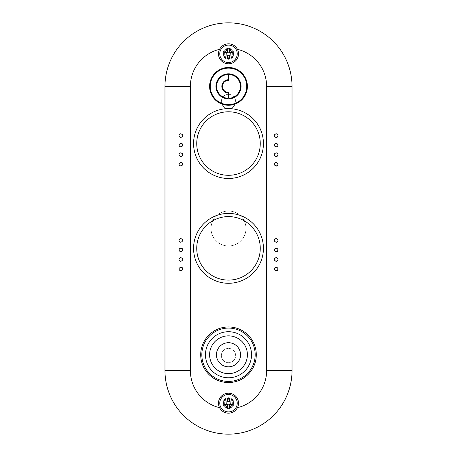 <?xml version="1.0" encoding="UTF-8"?>
<svg xmlns="http://www.w3.org/2000/svg" width="457" height="457" viewBox="0 0 457 457"><rect width="100%" height="100%" fill="white"/><g stroke="black" fill="none" stroke-linecap="round" stroke-linejoin="round"><path stroke-width="0.34" stroke-dasharray="2.29 1.71" d="M228.5 108.606A7.146 7.146 0 0 1 221.354 101.46A7.146 7.146 0 0 1 228.5 94.313A7.146 7.146 0 0 1 235.646 101.46A7.146 7.146 0 0 1 228.5 108.606A7.146 7.146 0 0 1 221.354 101.46A7.146 7.146 0 0 1 228.5 94.313A7.146 7.146 0 0 1 235.646 101.46A7.146 7.146 0 0 1 228.5 108.606M228.5 362.687A7.146 7.146 0 0 1 221.354 355.54A7.146 7.146 0 0 1 228.5 348.394A7.146 7.146 0 0 1 235.646 355.54A7.146 7.146 0 0 1 228.5 362.687A7.146 7.146 0 0 1 221.354 355.54A7.146 7.146 0 0 1 228.5 348.394A7.146 7.146 0 0 1 235.646 355.54A7.146 7.146 0 0 1 228.5 362.687M228.5 245.969A17.469 17.469 0 0 1 211.031 228.5A17.469 17.469 0 0 1 228.5 211.031A17.469 17.469 0 0 1 245.969 228.5A17.469 17.469 0 0 1 228.5 245.969A17.469 17.469 0 0 1 211.031 228.5A17.469 17.469 0 0 1 228.5 211.031A17.469 17.469 0 0 1 245.969 228.5A17.469 17.469 0 0 1 228.5 245.969M228.5 48.419A5.398 5.398 0 0 0 223.102 53.817A5.398 5.398 0 0 0 228.5 59.216A5.398 5.398 0 0 0 233.898 53.817A5.398 5.398 0 0 0 228.5 48.419A5.398 5.398 0 0 0 223.102 53.817A5.398 5.398 0 0 0 228.5 59.216A5.398 5.398 0 0 0 233.898 53.817A5.398 5.398 0 0 0 228.5 48.419A5.398 5.398 0 0 0 223.102 53.817A5.398 5.398 0 0 0 228.5 59.216A5.398 5.398 0 0 0 233.898 53.817A5.398 5.398 0 0 0 228.5 48.419M228.5 397.784A5.398 5.398 0 0 0 223.102 403.183A5.398 5.398 0 0 0 228.5 408.581A5.398 5.398 0 0 0 233.898 403.183A5.398 5.398 0 0 0 228.5 397.784A5.398 5.398 0 0 0 223.102 403.183A5.398 5.398 0 0 0 228.5 408.581A5.398 5.398 0 0 0 233.898 403.183A5.398 5.398 0 0 0 228.5 397.784A5.398 5.398 0 0 0 223.102 403.183A5.398 5.398 0 0 0 228.5 408.581A5.398 5.398 0 0 0 233.898 403.183A5.398 5.398 0 0 0 228.5 397.784M228.5 22.85A63.523 63.523 0 0 0 164.977 86.373L164.977 370.627A63.523 63.523 0 0 0 228.5 434.15A63.523 63.523 0 0 0 292.023 370.627L292.023 86.373A63.523 63.523 0 0 0 228.5 22.85M277.89 136.363A1.908 1.908 0 0 0 274.817 134.227A1.908 1.908 0 0 0 276.142 137.506M277.89 145.892A1.908 1.908 0 0 0 274.817 143.755A1.908 1.908 0 0 0 276.142 147.034M277.89 155.414A1.908 1.908 0 0 0 274.817 153.284A1.908 1.908 0 0 0 276.142 156.562M277.89 164.943A1.908 1.908 0 0 0 274.817 162.812A1.908 1.908 0 0 0 276.142 166.091M182.183 162.812A1.908 1.908 0 0 0 178.955 164.177A1.908 1.908 0 0 0 182.611 164.937A1.908 1.908 0 0 0 182.611 163.435M182.183 153.289A1.908 1.908 0 0 0 178.955 154.649A1.908 1.908 0 0 0 182.611 155.409A1.908 1.908 0 0 0 182.611 153.906M182.183 143.761A1.908 1.908 0 0 0 178.955 145.12A1.908 1.908 0 0 0 182.611 145.88A1.908 1.908 0 0 0 182.611 144.383M180.858 133.695A1.908 1.908 0 0 0 179.538 136.974A1.908 1.908 0 0 0 182.611 134.855A1.908 1.908 0 0 0 180.858 133.695M228.5 43.809A10.003 10.003 0 0 0 218.497 53.817A10.003 10.003 0 0 0 228.5 63.82A10.003 10.003 0 0 0 237.44 49.322M237.44 407.678A10.003 10.003 0 0 0 228.5 393.18A10.003 10.003 0 0 0 225.775 412.808M277.89 241.17A1.908 1.908 0 0 0 274.817 239.04A1.908 1.908 0 0 0 276.142 242.319M277.89 250.699A1.908 1.908 0 0 0 274.817 248.568A1.908 1.908 0 0 0 276.142 251.841M277.89 260.227A1.908 1.908 0 0 0 274.817 258.096A1.908 1.908 0 0 0 276.142 261.37M277.89 269.756A1.908 1.908 0 0 0 274.817 267.619A1.908 1.908 0 0 0 276.142 270.898M182.183 267.625A1.908 1.908 0 0 0 178.955 268.99A1.908 1.908 0 0 0 182.611 269.744A1.908 1.908 0 0 0 182.611 268.248M180.858 257.559A1.908 1.908 0 0 0 179.538 260.838A1.908 1.908 0 0 0 182.611 258.719A1.908 1.908 0 0 0 180.858 257.559M182.183 248.568A1.908 1.908 0 0 0 179.538 248.562M179.11 249.174A1.908 1.908 0 0 0 182.183 251.31A1.908 1.908 0 0 0 182.611 249.191M180.858 238.503A1.908 1.908 0 0 0 179.538 241.782A1.908 1.908 0 0 0 182.611 239.662A1.908 1.908 0 0 0 180.858 238.503M228.5 80.335A6.032 6.032 0 0 1 228.82 80.346L228.82 74.462A11.911 11.911 0 0 1 240.411 86.373A11.911 11.911 0 0 1 228.82 98.278L228.82 92.4A6.032 6.032 0 0 1 222.468 86.373A6.032 6.032 0 0 1 228.5 80.335M228.5 73.828A12.545 12.545 0 0 0 215.955 86.373A12.545 12.545 0 0 0 228.5 98.918A12.545 12.545 0 0 0 241.045 86.373A12.545 12.545 0 0 0 228.5 73.828M228.5 104.636A18.263 18.263 0 0 0 246.763 86.373A18.263 18.263 0 0 0 228.5 68.11A18.263 18.263 0 0 0 210.237 86.373A18.263 18.263 0 0 0 228.5 104.636M228.5 67.476A18.897 18.897 0 0 0 209.603 86.373A18.897 18.897 0 0 0 228.5 105.27A18.897 18.897 0 0 0 247.397 86.373A18.897 18.897 0 0 0 228.5 67.476M228.5 373.643A18.897 18.897 0 0 0 247.397 354.746A18.897 18.897 0 0 0 228.5 335.849A18.897 18.897 0 0 0 209.603 354.746A18.897 18.897 0 0 0 228.5 373.643M228.5 326.961A27.791 27.791 0 0 0 200.709 354.746A27.791 27.791 0 0 0 228.5 382.538A27.791 27.791 0 0 0 256.291 354.746A27.791 27.791 0 0 0 228.5 326.961M228.5 216.589A31.762 31.762 0 0 0 196.738 248.351A31.762 31.762 0 0 0 228.5 280.112A31.762 31.762 0 0 0 260.262 248.351A31.762 31.762 0 0 0 228.5 216.589M228.5 111.782A31.762 31.762 0 0 0 196.738 143.538A31.762 31.762 0 0 0 228.5 175.299A31.762 31.762 0 0 0 260.262 143.538A31.762 31.762 0 0 0 228.5 111.782M228.18 74.462A11.911 11.911 0 0 0 216.589 86.373A11.911 11.911 0 0 0 228.18 98.278L228.18 93.034A6.672 6.672 0 0 1 221.828 86.373A6.672 6.672 0 0 1 228.18 79.707L228.18 74.462M228.5 328.069A26.677 26.677 0 0 0 201.823 354.746A26.677 26.677 0 0 0 228.5 381.429M228.5 407.056A3.873 3.873 0 0 0 232.373 403.183A3.873 3.873 0 0 0 228.5 399.309A3.873 3.873 0 0 0 224.627 403.183A3.873 3.873 0 0 0 228.5 407.056A3.873 3.873 0 0 0 232.373 403.183A3.873 3.873 0 0 0 228.5 399.309A3.873 3.873 0 0 0 224.627 403.183A3.873 3.873 0 0 0 228.5 407.056A3.873 3.873 0 0 0 232.373 403.183A3.873 3.873 0 0 0 228.5 399.309A3.873 3.873 0 0 0 224.627 403.183A3.873 3.873 0 0 0 228.5 407.056A3.873 3.873 0 0 0 232.373 403.183A3.873 3.873 0 0 0 228.5 399.309A3.873 3.873 0 0 0 224.627 403.183A3.873 3.873 0 0 0 228.5 407.056A3.873 3.873 0 0 0 232.373 403.183A3.873 3.873 0 0 0 228.5 399.309A3.873 3.873 0 0 0 224.627 403.183A3.873 3.873 0 0 0 228.5 407.056A3.873 3.873 0 0 0 232.373 403.183A3.873 3.873 0 0 0 228.5 399.309A3.873 3.873 0 0 0 224.627 403.183A3.873 3.873 0 0 0 228.5 407.056A3.873 3.873 0 0 0 232.373 403.183A3.873 3.873 0 0 0 228.5 399.309A3.873 3.873 0 0 0 224.627 403.183A3.873 3.873 0 0 0 228.5 407.056A3.873 3.873 0 0 0 232.373 403.183A3.873 3.873 0 0 0 228.5 399.309A3.873 3.873 0 0 0 224.627 403.183A3.873 3.873 0 0 0 228.5 407.056A3.873 3.873 0 0 0 232.373 403.183A3.873 3.873 0 0 0 228.5 399.309A3.873 3.873 0 0 0 224.627 403.183A3.873 3.873 0 0 0 228.5 407.056A3.873 3.873 0 0 0 232.373 403.183A3.873 3.873 0 0 0 228.5 399.309A3.873 3.873 0 0 0 224.627 403.183A3.873 3.873 0 0 0 228.5 407.056A3.873 3.873 0 0 0 232.373 403.183A3.873 3.873 0 0 0 228.5 399.309A3.873 3.873 0 0 0 224.627 403.183A3.873 3.873 0 0 0 228.5 407.056A3.873 3.873 0 0 0 232.373 403.183A3.873 3.873 0 0 0 228.5 399.309A3.873 3.873 0 0 0 224.627 403.183A3.873 3.873 0 0 0 228.5 407.056A3.873 3.873 0 0 0 232.373 403.183A3.873 3.873 0 0 0 228.5 399.309A3.873 3.873 0 0 0 224.627 403.183A3.873 3.873 0 0 0 228.5 407.056M233.264 403.183A4.764 4.764 0 0 0 228.5 398.418A4.764 4.764 0 0 0 223.736 403.183A4.764 4.764 0 0 0 228.5 407.947A4.764 4.764 0 0 0 233.264 403.183A4.764 4.764 0 0 0 228.5 398.418A4.764 4.764 0 0 0 223.736 403.183A4.764 4.764 0 0 0 228.5 407.947A4.764 4.764 0 0 0 233.264 403.183A4.764 4.764 0 0 0 228.5 398.418A4.764 4.764 0 0 0 223.736 403.183A4.764 4.764 0 0 0 228.5 407.947A4.764 4.764 0 0 0 233.264 403.183A4.764 4.764 0 0 0 228.5 398.418A4.764 4.764 0 0 0 223.736 403.183A4.764 4.764 0 0 0 228.5 407.947A4.764 4.764 0 0 0 233.264 403.183A4.764 4.764 0 0 0 228.5 398.418A4.764 4.764 0 0 0 223.736 403.183A4.764 4.764 0 0 0 228.5 407.947A4.764 4.764 0 0 0 233.264 403.183A4.764 4.764 0 0 0 228.5 398.418A4.764 4.764 0 0 0 223.736 403.183A4.764 4.764 0 0 0 228.5 407.947A4.764 4.764 0 0 0 233.264 403.183A4.764 4.764 0 0 0 228.5 398.418A4.764 4.764 0 0 0 223.736 403.183A4.764 4.764 0 0 0 228.5 407.947A4.764 4.764 0 0 0 233.264 403.183A4.764 4.764 0 0 0 228.5 398.418A4.764 4.764 0 0 0 223.736 403.183A4.764 4.764 0 0 0 228.5 407.947A4.764 4.764 0 0 0 233.264 403.183A4.764 4.764 0 0 0 228.5 398.418A4.764 4.764 0 0 0 223.736 403.183A4.764 4.764 0 0 0 228.5 407.947A4.764 4.764 0 0 0 233.264 403.183A4.764 4.764 0 0 0 228.5 398.418A4.764 4.764 0 0 0 223.736 403.183A4.764 4.764 0 0 0 228.5 407.947A4.764 4.764 0 0 0 233.264 403.183A4.764 4.764 0 0 0 228.5 398.418A4.764 4.764 0 0 0 223.736 403.183A4.764 4.764 0 0 0 228.5 407.947A4.764 4.764 0 0 0 233.264 403.183A4.764 4.764 0 0 0 228.5 398.418A4.764 4.764 0 0 0 223.736 403.183A4.764 4.764 0 0 0 228.5 407.947A4.764 4.764 0 0 0 233.264 403.183A4.764 4.764 0 0 0 228.5 398.418A4.764 4.764 0 0 0 223.736 403.183A4.764 4.764 0 0 0 228.5 407.947A4.764 4.764 0 0 0 233.264 403.183A4.764 4.764 0 0 0 228.5 398.418A4.764 4.764 0 0 0 223.736 403.183A4.764 4.764 0 0 0 228.5 407.947A4.764 4.764 0 0 0 233.264 403.183A4.764 4.764 0 0 0 228.5 398.418A4.764 4.764 0 0 0 223.736 403.183A4.764 4.764 0 0 0 228.5 407.947A4.764 4.764 0 0 0 233.264 403.183A4.764 4.764 0 0 0 228.5 398.418A4.764 4.764 0 0 0 223.736 403.183A4.764 4.764 0 0 0 228.5 407.947A4.764 4.764 0 0 0 233.264 403.183A4.764 4.764 0 0 0 228.5 398.418A4.764 4.764 0 0 0 223.736 403.183A4.764 4.764 0 0 0 228.5 407.947A4.764 4.764 0 0 0 233.264 403.183A4.764 4.764 0 0 0 228.5 398.418A4.764 4.764 0 0 0 223.736 403.183A4.764 4.764 0 0 0 228.5 407.947A4.764 4.764 0 0 0 233.264 403.183A4.764 4.764 0 0 0 228.5 398.418A4.764 4.764 0 0 0 223.736 403.183A4.764 4.764 0 0 0 228.5 407.947A4.764 4.764 0 0 0 233.264 403.183A4.764 4.764 0 0 0 228.5 398.418A4.764 4.764 0 0 0 223.736 403.183A4.764 4.764 0 0 0 228.5 407.947A4.764 4.764 0 0 0 233.264 403.183A4.764 4.764 0 0 0 228.5 398.418A4.764 4.764 0 0 0 223.736 403.183A4.764 4.764 0 0 0 228.5 407.947A4.764 4.764 0 0 0 233.264 403.183A4.764 4.764 0 0 0 228.5 398.418A4.764 4.764 0 0 0 223.736 403.183A4.764 4.764 0 0 0 228.5 407.947A4.764 4.764 0 0 0 233.264 403.183A4.764 4.764 0 0 0 228.5 398.418A4.764 4.764 0 0 0 223.736 403.183A4.764 4.764 0 0 0 228.5 407.947A4.764 4.764 0 0 0 233.264 403.183A4.764 4.764 0 0 0 228.5 398.418A4.764 4.764 0 0 0 223.736 403.183A4.764 4.764 0 0 0 228.5 407.947A4.764 4.764 0 0 0 233.264 403.183A4.764 4.764 0 0 0 228.5 398.418A4.764 4.764 0 0 0 223.736 403.183A4.764 4.764 0 0 0 228.5 407.947A4.764 4.764 0 0 0 233.264 403.183A4.764 4.764 0 0 0 228.5 398.418A4.764 4.764 0 0 0 223.736 403.183A4.764 4.764 0 0 0 228.5 407.947A4.764 4.764 0 0 0 233.264 403.183M237.234 403.183A8.734 8.734 0 0 0 228.5 394.448A8.734 8.734 0 0 0 219.766 403.183A8.734 8.734 0 0 0 228.5 411.917A8.734 8.734 0 0 0 237.234 403.183M229.677 404.502L229.677 407.947M229.677 398.418L229.677 401.863M227.323 407.947L227.323 404.502M227.323 401.863L227.323 398.418M227.18 404.359L223.736 404.359M233.264 404.359L229.82 404.359M229.82 402.006L233.264 402.006M223.736 402.006L227.18 402.006M228.5 57.691A3.873 3.873 0 0 0 232.373 53.817A3.873 3.873 0 0 0 228.5 49.944A3.873 3.873 0 0 0 224.627 53.817A3.873 3.873 0 0 0 228.5 57.691A3.873 3.873 0 0 0 232.373 53.817A3.873 3.873 0 0 0 228.5 49.944A3.873 3.873 0 0 0 224.627 53.817A3.873 3.873 0 0 0 228.5 57.691A3.873 3.873 0 0 0 232.373 53.817A3.873 3.873 0 0 0 228.5 49.944A3.873 3.873 0 0 0 224.627 53.817A3.873 3.873 0 0 0 228.5 57.691A3.873 3.873 0 0 0 232.373 53.817A3.873 3.873 0 0 0 228.5 49.944A3.873 3.873 0 0 0 224.627 53.817A3.873 3.873 0 0 0 228.5 57.691A3.873 3.873 0 0 0 232.373 53.817A3.873 3.873 0 0 0 228.5 49.944A3.873 3.873 0 0 0 224.627 53.817A3.873 3.873 0 0 0 228.5 57.691A3.873 3.873 0 0 0 232.373 53.817A3.873 3.873 0 0 0 228.5 49.944A3.873 3.873 0 0 0 224.627 53.817A3.873 3.873 0 0 0 228.5 57.691A3.873 3.873 0 0 0 232.373 53.817A3.873 3.873 0 0 0 228.5 49.944A3.873 3.873 0 0 0 224.627 53.817A3.873 3.873 0 0 0 228.5 57.691A3.873 3.873 0 0 0 232.373 53.817A3.873 3.873 0 0 0 228.5 49.944A3.873 3.873 0 0 0 224.627 53.817A3.873 3.873 0 0 0 228.5 57.691A3.873 3.873 0 0 0 232.373 53.817A3.873 3.873 0 0 0 228.5 49.944A3.873 3.873 0 0 0 224.627 53.817A3.873 3.873 0 0 0 228.5 57.691A3.873 3.873 0 0 0 232.373 53.817A3.873 3.873 0 0 0 228.5 49.944A3.873 3.873 0 0 0 224.627 53.817A3.873 3.873 0 0 0 228.5 57.691A3.873 3.873 0 0 0 232.373 53.817A3.873 3.873 0 0 0 228.5 49.944A3.873 3.873 0 0 0 224.627 53.817A3.873 3.873 0 0 0 228.5 57.691A3.873 3.873 0 0 0 232.373 53.817A3.873 3.873 0 0 0 228.5 49.944A3.873 3.873 0 0 0 224.627 53.817A3.873 3.873 0 0 0 228.5 57.691A3.873 3.873 0 0 0 232.373 53.817A3.873 3.873 0 0 0 228.5 49.944A3.873 3.873 0 0 0 224.627 53.817A3.873 3.873 0 0 0 228.5 57.691M233.264 53.817A4.764 4.764 0 0 0 228.5 49.053A4.764 4.764 0 0 0 223.736 53.817A4.764 4.764 0 0 0 228.5 58.582A4.764 4.764 0 0 0 233.264 53.817A4.764 4.764 0 0 0 228.5 49.053A4.764 4.764 0 0 0 223.736 53.817A4.764 4.764 0 0 0 228.5 58.582A4.764 4.764 0 0 0 233.264 53.817A4.764 4.764 0 0 0 228.5 49.053A4.764 4.764 0 0 0 223.736 53.817A4.764 4.764 0 0 0 228.5 58.582A4.764 4.764 0 0 0 233.264 53.817A4.764 4.764 0 0 0 228.5 49.053A4.764 4.764 0 0 0 223.736 53.817A4.764 4.764 0 0 0 228.5 58.582A4.764 4.764 0 0 0 233.264 53.817A4.764 4.764 0 0 0 228.5 49.053A4.764 4.764 0 0 0 223.736 53.817A4.764 4.764 0 0 0 228.5 58.582A4.764 4.764 0 0 0 233.264 53.817A4.764 4.764 0 0 0 228.5 49.053A4.764 4.764 0 0 0 223.736 53.817A4.764 4.764 0 0 0 228.5 58.582A4.764 4.764 0 0 0 233.264 53.817A4.764 4.764 0 0 0 228.5 49.053A4.764 4.764 0 0 0 223.736 53.817A4.764 4.764 0 0 0 228.5 58.582A4.764 4.764 0 0 0 233.264 53.817A4.764 4.764 0 0 0 228.5 49.053A4.764 4.764 0 0 0 223.736 53.817A4.764 4.764 0 0 0 228.5 58.582A4.764 4.764 0 0 0 233.264 53.817A4.764 4.764 0 0 0 228.5 49.053A4.764 4.764 0 0 0 223.736 53.817A4.764 4.764 0 0 0 228.5 58.582A4.764 4.764 0 0 0 233.264 53.817A4.764 4.764 0 0 0 228.5 49.053A4.764 4.764 0 0 0 223.736 53.817A4.764 4.764 0 0 0 228.5 58.582A4.764 4.764 0 0 0 233.264 53.817A4.764 4.764 0 0 0 228.5 49.053A4.764 4.764 0 0 0 223.736 53.817A4.764 4.764 0 0 0 228.5 58.582A4.764 4.764 0 0 0 233.264 53.817A4.764 4.764 0 0 0 228.5 49.053A4.764 4.764 0 0 0 223.736 53.817A4.764 4.764 0 0 0 228.5 58.582A4.764 4.764 0 0 0 233.264 53.817A4.764 4.764 0 0 0 228.5 49.053A4.764 4.764 0 0 0 223.736 53.817A4.764 4.764 0 0 0 228.5 58.582A4.764 4.764 0 0 0 233.264 53.817A4.764 4.764 0 0 0 228.5 49.053A4.764 4.764 0 0 0 223.736 53.817A4.764 4.764 0 0 0 228.5 58.582A4.764 4.764 0 0 0 233.264 53.817A4.764 4.764 0 0 0 228.5 49.053A4.764 4.764 0 0 0 223.736 53.817A4.764 4.764 0 0 0 228.5 58.582A4.764 4.764 0 0 0 233.264 53.817A4.764 4.764 0 0 0 228.5 49.053A4.764 4.764 0 0 0 223.736 53.817A4.764 4.764 0 0 0 228.5 58.582A4.764 4.764 0 0 0 233.264 53.817A4.764 4.764 0 0 0 228.5 49.053A4.764 4.764 0 0 0 223.736 53.817A4.764 4.764 0 0 0 228.5 58.582A4.764 4.764 0 0 0 233.264 53.817A4.764 4.764 0 0 0 228.5 49.053A4.764 4.764 0 0 0 223.736 53.817A4.764 4.764 0 0 0 228.5 58.582A4.764 4.764 0 0 0 233.264 53.817A4.764 4.764 0 0 0 228.5 49.053A4.764 4.764 0 0 0 223.736 53.817A4.764 4.764 0 0 0 228.5 58.582A4.764 4.764 0 0 0 233.264 53.817A4.764 4.764 0 0 0 228.5 49.053A4.764 4.764 0 0 0 223.736 53.817A4.764 4.764 0 0 0 228.5 58.582A4.764 4.764 0 0 0 233.264 53.817A4.764 4.764 0 0 0 228.5 49.053A4.764 4.764 0 0 0 223.736 53.817A4.764 4.764 0 0 0 228.5 58.582A4.764 4.764 0 0 0 233.264 53.817A4.764 4.764 0 0 0 228.5 49.053A4.764 4.764 0 0 0 223.736 53.817A4.764 4.764 0 0 0 228.5 58.582A4.764 4.764 0 0 0 233.264 53.817A4.764 4.764 0 0 0 228.5 49.053A4.764 4.764 0 0 0 223.736 53.817A4.764 4.764 0 0 0 228.5 58.582A4.764 4.764 0 0 0 233.264 53.817A4.764 4.764 0 0 0 228.5 49.053A4.764 4.764 0 0 0 223.736 53.817A4.764 4.764 0 0 0 228.5 58.582A4.764 4.764 0 0 0 233.264 53.817A4.764 4.764 0 0 0 228.5 49.053A4.764 4.764 0 0 0 223.736 53.817A4.764 4.764 0 0 0 228.5 58.582A4.764 4.764 0 0 0 233.264 53.817A4.764 4.764 0 0 0 228.5 49.053A4.764 4.764 0 0 0 223.736 53.817A4.764 4.764 0 0 0 228.5 58.582A4.764 4.764 0 0 0 233.264 53.817M237.234 53.817A8.734 8.734 0 0 0 228.5 45.083A8.734 8.734 0 0 0 219.766 53.817A8.734 8.734 0 0 0 228.5 62.552A8.734 8.734 0 0 0 237.234 53.817M229.677 55.137L229.677 58.582M229.677 49.053L229.677 52.498M227.323 58.582L227.323 55.137M227.323 52.498L227.323 49.053M227.18 54.994L223.736 54.994M233.264 54.994L229.82 54.994M229.82 52.641L233.264 52.641M223.736 52.641L227.18 52.641M222.993 403.183A5.507 5.507 0 0 0 228.5 408.689A5.507 5.507 0 0 0 234.007 403.183A5.507 5.507 0 0 0 228.5 397.676A5.507 5.507 0 0 0 222.993 403.183M222.993 53.817A5.507 5.507 0 0 0 228.5 59.324A5.507 5.507 0 0 0 234.007 53.817A5.507 5.507 0 0 0 228.5 48.311A5.507 5.507 0 0 0 222.993 53.817"/><path stroke-width="0.69" d="M228.5 22.85A63.523 63.523 0 0 0 164.977 86.373L164.977 370.627A63.523 63.523 0 0 0 228.5 434.15A63.523 63.523 0 0 0 292.023 370.627L292.023 86.373A63.523 63.523 0 0 0 228.5 22.85M276.142 133.695C273.709 134.958 273.709 136.232 276.142 137.506C278.576 136.237 278.576 134.969 276.142 133.695M276.142 143.224C273.709 144.486 273.709 145.76 276.142 147.034C278.576 145.766 278.576 144.498 276.142 143.224M276.142 152.752C273.709 154.015 273.709 155.289 276.142 156.562C278.576 155.294 278.576 154.026 276.142 152.752M276.142 162.281C273.709 163.543 273.709 164.817 276.142 166.091C278.576 164.823 278.576 163.555 276.142 162.281M180.858 162.281C178.424 163.543 178.424 164.817 180.858 166.091C183.297 164.823 183.297 163.555 180.858 162.281M180.858 152.752C178.424 154.015 178.424 155.289 180.858 156.562C183.297 155.294 183.297 154.026 180.858 152.752M180.858 143.224C178.424 144.486 178.424 145.76 180.858 147.034C183.297 145.766 183.297 144.498 180.858 143.224M180.858 133.695C178.424 134.958 178.424 136.232 180.858 137.506C183.297 136.237 183.297 134.969 180.858 133.695M219.56 49.322A10.003 10.003 0 0 0 228.5 63.82A10.003 10.003 0 0 0 237.44 49.322C235.498 45.803 232.516 43.963 228.5 43.809C224.484 43.969 221.502 45.803 219.56 49.322A38.114 38.114 0 0 0 190.386 86.373L190.386 370.627A38.114 38.114 0 0 0 219.56 407.678C221.508 411.197 224.484 413.037 228.5 413.191C232.516 413.037 235.492 411.197 237.44 407.678A10.003 10.003 0 0 0 228.5 393.18A10.003 10.003 0 0 0 219.56 407.678M225.775 412.808A10.003 10.003 0 0 0 237.44 407.678A38.114 38.114 0 0 0 266.614 370.627L266.614 86.373A38.114 38.114 0 0 0 237.44 49.322A10.003 10.003 0 0 0 228.5 43.809M276.142 238.503C273.709 239.771 273.709 241.039 276.142 242.319C278.576 241.05 278.576 239.776 276.142 238.503M276.142 248.031C273.709 249.299 273.709 250.567 276.142 251.841C278.576 250.579 278.576 249.305 276.142 248.031M276.142 257.559C273.709 258.828 273.709 260.096 276.142 261.37C278.576 260.107 278.576 258.833 276.142 257.559M276.142 267.088C273.709 268.356 273.709 269.624 276.142 270.898C278.576 269.636 278.576 268.362 276.142 267.088M180.858 267.088C178.424 268.356 178.424 269.624 180.858 270.898C183.297 269.63 183.297 268.362 180.858 267.088M180.858 257.559C178.424 258.828 178.424 260.096 180.858 261.37C183.297 260.102 183.297 258.833 180.858 257.559M180.858 248.031C178.424 249.299 178.424 250.567 180.858 251.841C183.297 250.573 183.297 249.305 180.858 248.031M179.538 248.562A1.908 1.908 0 0 0 179.11 249.174M180.858 238.503C178.424 239.771 178.424 241.039 180.858 242.319C183.297 241.05 183.297 239.776 180.858 238.503M228.5 80.335A6.032 6.032 0 0 1 228.82 80.346L228.82 74.462A11.911 11.911 0 0 1 240.411 86.373A11.911 11.911 0 0 1 228.82 98.278L228.82 92.4A6.032 6.032 0 0 1 222.468 86.373A6.032 6.032 0 0 1 228.5 80.335M228.5 73.828A12.545 12.545 0 0 0 215.955 86.373A12.545 12.545 0 0 0 228.5 98.918A12.545 12.545 0 0 0 241.045 86.373A12.545 12.545 0 0 0 228.5 73.828M228.5 104.636A18.263 18.263 0 0 0 246.763 86.373A18.263 18.263 0 0 0 228.5 68.11A18.263 18.263 0 0 0 210.237 86.373A18.263 18.263 0 0 0 228.5 104.636M228.5 67.476A18.897 18.897 0 0 0 209.603 86.373A18.897 18.897 0 0 0 228.5 105.27A18.897 18.897 0 0 0 247.397 86.373A18.897 18.897 0 0 0 228.5 67.476M228.5 335.849A18.897 18.897 0 0 1 247.397 354.746A18.897 18.897 0 0 1 228.5 373.643A18.897 18.897 0 0 1 209.603 354.746A18.897 18.897 0 0 1 228.5 335.849A18.897 18.897 0 0 1 247.397 354.746A18.897 18.897 0 0 1 228.5 373.643M228.5 381.429A26.677 26.677 0 0 0 255.177 354.746A26.677 26.677 0 0 0 228.5 328.069A26.677 26.677 0 0 1 255.177 354.746A26.677 26.677 0 0 1 228.5 381.429A26.677 26.677 0 0 1 201.823 354.746A26.677 26.677 0 0 1 228.5 328.069A26.677 26.677 0 0 1 255.177 354.746A26.677 26.677 0 0 1 228.5 381.429M228.5 331.719A23.027 23.027 0 0 1 251.527 354.746A23.027 23.027 0 0 1 228.5 377.773A23.027 23.027 0 0 1 205.473 354.746A23.027 23.027 0 0 1 228.5 331.719M228.5 326.961A27.791 27.791 0 0 0 200.709 354.746A27.791 27.791 0 0 0 228.5 382.538A27.791 27.791 0 0 0 256.291 354.746A27.791 27.791 0 0 0 228.5 326.961M228.5 175.299A31.762 31.762 0 0 0 260.262 143.538A31.762 31.762 0 0 0 228.5 111.782A31.762 31.762 0 0 0 196.738 143.538A31.762 31.762 0 0 0 228.5 175.299A31.762 31.762 0 0 1 196.738 143.538A31.762 31.762 0 0 1 228.5 111.782M228.5 280.112A31.762 31.762 0 0 0 260.262 248.351A31.762 31.762 0 0 0 228.5 216.589A31.762 31.762 0 0 0 196.738 248.351A31.762 31.762 0 0 0 228.5 280.112A31.762 31.762 0 0 1 196.738 248.351A31.762 31.762 0 0 1 228.5 216.589M164.977 370.627A63.523 63.523 0 0 0 228.5 434.15A63.523 63.523 0 0 0 292.023 370.627L292.023 86.373A63.523 63.523 0 0 0 228.5 22.85A63.523 63.523 0 0 0 164.977 86.373L164.977 370.627L190.386 370.627M228.18 74.462A11.911 11.911 0 0 0 216.589 86.373A11.911 11.911 0 0 0 228.18 98.278L228.18 93.034A6.672 6.672 0 0 1 221.828 86.373A6.672 6.672 0 0 1 228.18 79.707L228.18 74.462M182.611 249.191A1.908 1.908 0 0 0 182.183 248.568M182.611 268.248A1.908 1.908 0 0 0 182.183 267.625M276.142 270.898A1.908 1.908 0 0 0 277.89 269.756M276.142 261.37A1.908 1.908 0 0 0 277.89 260.227M276.142 251.841A1.908 1.908 0 0 0 277.89 250.699M276.142 242.319A1.908 1.908 0 0 0 277.89 241.17M182.611 144.383A1.908 1.908 0 0 0 182.183 143.761M182.611 153.906A1.908 1.908 0 0 0 182.183 153.289M182.611 163.435A1.908 1.908 0 0 0 182.183 162.812M276.142 166.091A1.908 1.908 0 0 0 277.89 164.943M276.142 156.562A1.908 1.908 0 0 0 277.89 155.414M276.142 147.034A1.908 1.908 0 0 0 277.89 145.892M276.142 137.506A1.908 1.908 0 0 0 277.89 136.363M226.918 404.359L226.918 402.4A1.765 1.765 0 0 0 229.82 404.359A1.765 1.765 0 0 0 230.082 402.4L230.082 404.359M237.234 403.183A8.734 8.734 0 0 0 228.5 394.448A8.734 8.734 0 0 0 219.766 403.183A8.734 8.734 0 0 0 228.5 411.917A8.734 8.734 0 0 0 237.234 403.183M229.677 404.502L229.677 407.947L227.323 407.947L227.323 404.502M230.082 402.006L230.082 402.4A1.765 1.765 0 0 0 229.677 401.863L229.677 398.418L227.323 398.418L227.323 401.863A1.765 1.765 0 0 0 227.18 402.006L223.736 402.006L223.736 404.359L227.18 404.359M229.677 404.765L227.323 404.765M229.677 401.863A1.765 1.765 0 0 0 229.288 401.6L229.677 401.6M227.323 401.6L227.712 401.6A1.765 1.765 0 0 0 227.323 401.863M227.712 401.6L229.288 401.6A1.765 1.765 0 0 0 227.712 401.6M227.18 402.006A1.765 1.765 0 0 0 226.918 402.4L226.918 402.006M229.82 404.359L233.264 404.359L233.264 402.006L229.82 402.006M229.677 405.056A2.211 2.211 0 0 0 230.374 404.359M226.626 404.359A2.211 2.211 0 0 0 227.323 405.056M227.323 401.309A2.211 2.211 0 0 0 226.626 402.006M230.374 402.006A2.211 2.211 0 0 0 229.677 401.309M226.918 54.994L226.918 53.029A1.765 1.765 0 0 0 229.82 54.994A1.765 1.765 0 0 0 230.082 53.029L230.082 54.994M237.234 53.817A8.734 8.734 0 0 0 228.5 45.083A8.734 8.734 0 0 0 219.766 53.817A8.734 8.734 0 0 0 228.5 62.552A8.734 8.734 0 0 0 237.234 53.817M229.677 55.137L229.677 58.582L227.323 58.582L227.323 55.137M230.082 52.641L230.082 53.029A1.765 1.765 0 0 0 229.677 52.498L229.677 49.053L227.323 49.053L227.323 52.498A1.765 1.765 0 0 0 227.18 52.641L223.736 52.641L223.736 54.994L227.18 54.994M229.677 55.4L227.323 55.4M229.677 52.498A1.765 1.765 0 0 0 229.288 52.235L229.677 52.235M227.323 52.235L227.712 52.235A1.765 1.765 0 0 0 227.323 52.498M227.712 52.235L229.288 52.235A1.765 1.765 0 0 0 227.712 52.235M227.18 52.641A1.765 1.765 0 0 0 226.918 53.029L226.918 52.641M229.82 54.994L233.264 54.994L233.264 52.641L229.82 52.641M229.677 55.691A2.211 2.211 0 0 0 230.374 54.994M226.626 54.994A2.211 2.211 0 0 0 227.323 55.691M227.323 51.944A2.211 2.211 0 0 0 226.626 52.641M230.374 52.641A2.211 2.211 0 0 0 229.677 51.944M228.5 342.699A12.048 12.048 0 0 1 240.548 354.746A12.048 12.048 0 0 1 228.5 366.8A12.048 12.048 0 0 1 216.452 354.746A12.048 12.048 0 0 1 228.5 342.699M228.5 108.606A34.938 34.938 0 0 1 263.438 143.538A34.938 34.938 0 0 1 228.5 178.476A34.938 34.938 0 0 1 193.562 143.538A34.938 34.938 0 0 1 228.5 108.606M228.5 213.413A34.938 34.938 0 0 1 263.438 248.351A34.938 34.938 0 0 1 228.5 283.289A34.938 34.938 0 0 1 193.562 248.351A34.938 34.938 0 0 1 228.5 213.413M292.023 86.373L266.614 86.373M190.386 86.373L164.977 86.373M292.023 370.627L266.614 370.627"/></g></svg>
